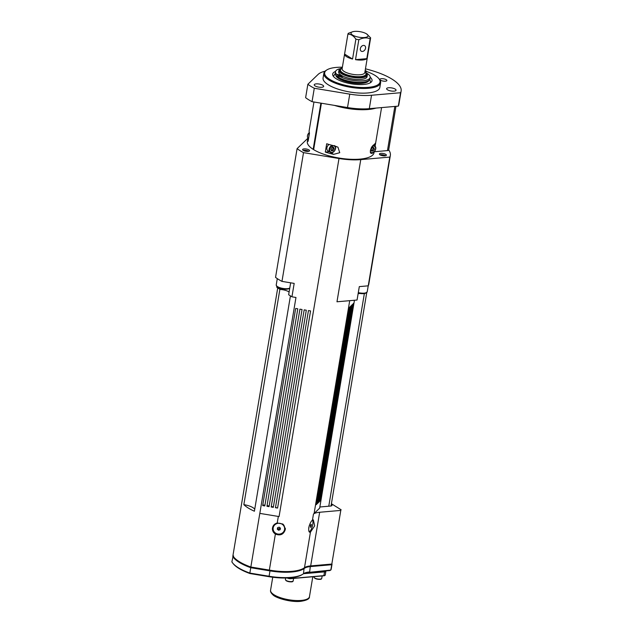 <?xml version="1.0" encoding="UTF-8"?>
<svg xmlns="http://www.w3.org/2000/svg" width="633" height="633" viewBox="0 0 633 633"><rect width="100%" height="100%" fill="white"/><g stroke="black" fill="none" stroke-linecap="round" stroke-linejoin="round"><path stroke-width="0.95" d="M313.707 149.293L313.153 149.341L320.884 103.147M313.153 149.341A33.81 11.054 -170.5 0 1 307.337 141.531L307.765 138.975A33.81 11.054 -170.5 0 1 307.939 138.318L307.962 138.247A35.25 11.521 9.5 0 0 307.345 138.769L297.091 148.636L275.545 277.381A50.355 16.458 9.5 0 0 281.97 281.384L294.179 283.402L291.94 296.814L295.967 297.478L259.831 513.387A40.283 13.166 -170.5 0 1 259.815 513.387L250.842 567.026L269.349 570.088L275.387 534.038C273.488 532.788 272.499 531.071 272.404 528.903C272.578 525.873 274.184 523.895 277.23 522.985L282.809 524.029L285.348 528.658L285.269 529.671C283.56 534.521 280.269 535.977 275.387 534.038M313.952 102L309.157 130.667A33.81 11.054 9.5 0 0 309.49 133.017L308.097 141.325A33.81 11.054 -170.5 0 1 307.765 138.975M321.414 103.234L313.644 149.649A33.81 11.054 -170.5 0 0 350.12 159.247A33.81 11.054 -170.5 0 0 374.032 152.688L374.166 151.873M334.382 105.379A33.81 11.054 9.5 0 0 376.049 108.077M372.987 152.648A33.81 11.054 -170.5 0 1 371.927 153.463L370.558 153.036L370.368 150.456L371.524 147.299L373.32 145.147A33.81 11.054 9.5 0 0 375.274 143.287L374.815 146.025M326.699 143.746A33.81 11.054 9.5 0 0 335.039 146.041L337.959 147.196L339.739 152.703L333.646 154.357A33.81 11.054 -170.5 0 1 325.307 152.062L326.699 143.746M281.97 281.384L303.516 152.64A50.355 16.458 -170.5 0 1 297.091 148.636M303.516 152.64L338.995 158.511A35.25 11.521 9.5 0 0 360.763 159.627L389.778 157.087L368.24 285.831A50.355 16.458 9.5 0 0 368.802 284.162L390.347 155.417A50.355 16.458 -170.5 0 1 389.778 157.087M388.686 149.894A50.355 16.458 -170.5 0 1 390.347 155.417M395.973 106.336L388.662 150.045A2.88 0.942 -170.5 0 1 387.459 150.591L374.301 151.746M304.069 148.882A3.537 1.155 -170.5 0 1 307.773 149.364A3.537 1.155 -170.5 0 1 309.577 150.717A3.537 1.155 -170.5 0 1 305.897 151.271A3.537 1.155 -170.5 0 1 302.598 149.554A3.537 1.155 -170.5 0 1 304.069 148.882M380.876 153.352A3.537 1.155 -170.5 0 1 384.579 153.835A3.537 1.155 -170.5 0 1 386.375 155.188A3.537 1.155 -170.5 0 1 382.696 155.742A3.537 1.155 -170.5 0 1 379.404 154.025A3.537 1.155 -170.5 0 1 380.876 153.352M341.163 75.248L341.06 75.873M345.246 77.171A13.665 4.471 9.5 0 0 350.532 78.674A13.665 4.471 9.5 0 0 359.14 79.497M367.33 75.05L367.061 76.664A14.385 4.7 -170.5 0 1 350.453 78.619A14.385 4.7 -170.5 0 1 338.679 71.917L338.948 70.303A14.385 4.7 9.5 0 0 350.722 77.012A14.385 4.7 9.5 0 0 367.33 75.05A14.385 4.7 9.5 0 0 366.721 73.301L366.151 72.597A13.665 4.471 -170.5 0 1 352.51 76.411A13.665 4.471 -170.5 0 1 340.855 68.364A13.665 4.471 -170.5 0 1 342.295 67.731M358.088 37.054A8.633 2.825 -170.5 0 1 351.529 34.245A8.633 2.825 -170.5 0 1 352.992 31.65A8.633 2.825 -170.5 0 1 366.634 33.929A8.633 2.825 -170.5 0 1 366.681 37.078A8.633 2.825 -170.5 0 1 358.088 37.054M366.634 33.929L370.637 37.845A11.513 3.766 -170.5 0 1 370.629 37.909A11.513 3.766 -170.5 0 1 370.131 38.755L366.8 58.663A11.513 3.766 -170.5 0 1 355.501 59.652L358.832 39.744A11.513 3.766 -170.5 0 1 357.344 39.475A11.513 3.766 -170.5 0 1 355.888 39.135L352.557 59.051A11.513 3.766 -170.5 0 1 344.581 54.074L347.913 34.166A11.513 3.766 -170.5 0 1 347.921 34.111A11.513 3.766 -170.5 0 1 348.419 33.256L352.992 31.65M367.306 57.753L370.614 37.964M340.855 68.364L340.095 68.847A14.385 4.7 9.5 0 0 338.948 70.303M365.004 71.529A13.665 4.471 -170.5 0 1 366.151 72.597M347.913 34.166C350.864 34.087 353.523 35.749 355.888 39.135M358.832 39.744C362.883 37.687 366.649 37.355 370.131 38.755M355.501 59.652L366.8 58.663M365.558 48.203A3.236 2.397 -58.1 0 1 361.229 51.178A3.236 2.397 -58.1 0 1 360.905 47.166A3.236 2.397 -58.1 0 1 364.655 45.687A3.236 2.397 -58.1 0 1 365.558 48.203M344.581 54.074L352.557 59.051M338.94 76.751L337.769 76.846A17.55 5.737 -170.5 0 1 335.268 73.135L335.514 71.656A17.55 5.737 9.5 0 0 338.014 75.374L340.989 75.129M370.139 77.455L369.886 78.927A17.55 5.737 -170.5 0 1 357.692 82.345A17.55 5.737 -170.5 0 1 338.813 77.511L339.059 76.039A17.55 5.737 9.5 0 0 357.938 80.866A17.55 5.737 9.5 0 0 370.139 77.455A17.55 5.737 9.5 0 0 366.491 73.017M342.105 75.794L339.059 76.039M340.404 68.649A17.55 5.737 9.5 0 0 335.514 71.656M339.082 74.908L337.634 74.425L339.082 74.908M342.208 76.91L340.768 76.419L342.208 76.91M338.014 75.374L337.769 76.846M380.014 154.84A3.434 1.124 -170.5 0 1 385.529 155.765M331.281 504.477L331.368 504.533A3.6 1.179 9.5 0 1 332.016 505.379A3.6 1.179 9.5 0 1 330.513 506.06L319.855 506.993M277.499 528.207L277.958 528.555A1.44 1.361 -0.7 0 1 277.531 528.017M279.375 528.761A1.44 1.361 -0.7 0 1 277.958 528.555L278.599 529.046L280.237 527.977A1.44 1.361 -0.7 0 1 279.375 528.761M279.129 527.139L280.427 528.12L280.166 529.671L278.615 530.232L277.325 529.251L277.578 527.7L279.129 527.139M278.615 530.232L278.599 529.046M280.166 529.671L280.15 528.476M273.116 528.753A5.752 5.428 -0.7 0 1 278.813 523.262A5.752 5.428 -0.7 0 1 284.628 528.618A5.752 5.428 -0.7 0 1 277.974 534.054A5.752 5.428 -0.7 0 1 273.116 528.753L273.108 528.041A5.752 5.428 -0.7 0 1 274.904 524.037M282.872 524.069A5.752 5.428 -0.7 0 1 284.621 527.906L284.628 528.618M304.204 573.387L324.721 571.591A2.88 0.942 9.5 0 0 325.924 571.045L325.948 570.879M251.072 566.828L250.747 567.706L269.982 570.887A35.25 11.521 9.5 0 0 304.378 568.363A17.265 5.642 -170.5 0 1 310.566 566.575L331.708 564.723L330.806 570.088L309.141 572.351A17.985 5.879 -170.5 0 0 303.492 573.712L324.682 571.86A2.88 0.942 9.5 0 0 325.876 571.314A2.88 0.942 9.5 0 0 325.868 571.172M325.876 571.314L325.251 575.073A2.88 0.942 -170.5 0 1 325.022 575.357A2.88 0.942 -170.5 0 1 324.049 575.619L290.911 578.515A2.88 0.942 -170.5 0 1 287.485 577.969M287.2 577.976A2.587 0.847 9.5 0 0 290.705 578.681L323.843 575.785A2.587 0.847 9.5 0 0 324.713 575.555A2.587 0.847 9.5 0 0 324.84 575.452M331.336 564.098L331.708 564.723L331.89 563.932M233.624 555.948L232.778 556.502A40.283 13.166 9.5 0 0 250.747 567.706L249.845 573.071A40.283 13.166 -170.5 0 1 232.746 563.101A40.283 13.166 -170.5 0 1 231.876 561.867L233.11 556.178M309.141 572.351L330.046 570.523L331.146 569.471L332.048 564.114M232.746 563.101L233.308 563.805A39.562 12.937 9.5 0 0 249.956 573.538L249.845 573.071L269.088 576.252L269.009 576.687A34.53 11.291 9.5 0 0 301.973 574.717L302.74 574.242A35.25 11.521 -170.5 0 1 269.088 576.252L270.093 570.214M310.36 565.934L309.664 571.939A17.265 5.642 9.5 0 0 303.848 573.474A17.265 5.642 9.5 0 0 303.484 573.72A35.25 11.521 -170.5 0 1 302.74 574.242M249.956 573.538L269.009 576.687M354.448 300.256L319.657 508.157L314.095 513.505A35.25 11.521 -170.5 0 1 313.47 514.043A17.265 5.642 -170.5 0 1 319.657 512.263L340.791 510.412L331.819 564.05L340.791 510.412M341.14 509.794L331.407 503.726M254.727 509.28A11.513 3.766 9.5 0 0 243.847 504.651A40.283 13.166 9.5 0 0 254.403 511.227L290.436 295.88M269.349 570.088A35.25 11.521 9.5 0 0 304.489 567.69A17.265 5.642 -170.5 0 1 310.676 565.902L331.819 564.05M280.862 533.777A6.472 6.108 179.3 0 0 285.333 528.294M272.412 528.476A6.472 6.108 179.3 0 0 277.001 533.825M277.23 522.985L278.33 516.449M304.489 567.69L310.439 532.147C309.031 532.67 308.485 531.158 308.785 527.613C309.679 523.982 310.906 521.473 312.457 520.081L313.351 519.867L314.672 525.849L310.439 532.147L309.759 532.306M277.721 287.944L241.869 502.183A40.283 13.166 -170.5 0 0 241.869 502.191L232.897 555.837A40.283 13.166 9.5 0 0 250.842 567.026M338.995 158.511L279.074 516.568L259.831 513.387M264.808 505.941L297.795 308.809L295.666 308.453L262.679 505.593L264.808 505.941L264.911 505.245L262.79 504.897M269.065 506.645L302.052 309.513L299.923 309.157L266.936 506.297L269.065 506.645L269.167 505.949L267.055 505.601M273.321 507.35L306.309 310.217L304.18 309.861L271.193 507.001L273.321 507.35L273.393 506.883L271.272 506.535M277.578 508.054L310.574 310.922L308.445 310.566L275.45 507.706L277.578 508.054L275.49 507.468M316.88 504.082L349.867 306.942L349.258 307.535L316.263 504.667L316.88 504.082L316.389 503.955M318.114 502.895L351.101 305.755L350.484 306.348L317.497 503.488L318.114 502.895L317.616 502.768M319.341 501.708L352.336 304.576L351.719 305.169L318.731 502.301L319.341 501.708L318.85 501.589M320.575 500.529L353.562 303.389L352.945 303.982L319.958 501.114L320.575 500.529L320.076 500.402M243.847 504.651L279.889 289.297M297.779 308.809L264.911 505.245M302.044 309.505L269.167 505.949M306.301 310.217L273.393 506.883M310.566 310.922L277.618 507.824M291.94 296.814L288.648 294.764L290.642 282.816M289.107 292.019A7.912 2.587 9.5 0 0 280.126 289.447L276.835 287.398L276.953 286.678M360.763 159.627L336.978 301.783L357.059 300.026L359.307 286.614L368.24 285.831M359.742 293.498L358.128 293.641M373.264 150.955L371.587 151.105L371.033 149.499L372.149 147.75L373.826 147.608L374.388 149.206L373.264 150.955L372.204 150.29L373.32 148.541L372.758 146.943M373.32 148.541L374.388 149.206M371.31 150.306L372.204 150.29M388.615 87.75A4.779 1.567 -170.5 0 1 393.623 88.398A4.779 1.567 -170.5 0 1 396.052 90.234A4.779 1.567 -170.5 0 1 391.083 90.986A4.779 1.567 -170.5 0 1 386.621 88.66A4.779 1.567 -170.5 0 1 388.615 87.75M365.154 70.587A4.779 1.567 -170.5 0 1 367.132 71.719M316.223 83.88A4.779 1.567 -170.5 0 1 321.232 84.537A4.779 1.567 -170.5 0 1 323.661 86.373A4.779 1.567 -170.5 0 1 318.692 87.125A4.779 1.567 -170.5 0 1 314.229 84.79A4.779 1.567 -170.5 0 1 316.223 83.88M325.077 71.189A35.25 11.521 9.5 0 0 318.122 74.401L307.867 84.268L305.62 97.68A50.355 16.458 -170.5 0 0 312.045 101.684L314.284 88.272L349.764 94.135A35.25 11.521 9.5 0 0 371.531 95.259L400.554 92.719L398.307 106.13L369.292 108.67A35.25 11.521 -170.5 0 1 347.517 107.547L312.045 101.684M365.455 68.831A50.355 16.458 -170.5 0 1 401.124 91.049A50.355 16.458 -170.5 0 1 400.554 92.719M401.124 91.049L398.877 104.461A50.355 16.458 -170.5 0 1 398.307 106.13M326.913 69.899L326.145 70.374A28.778 9.408 9.5 0 0 323.859 73.293A28.778 9.408 9.5 0 0 329.018 80.075A28.778 9.408 9.5 0 0 360.098 88.367A28.778 9.408 9.5 0 0 380.623 82.788A28.778 9.408 9.5 0 0 379.404 79.291L378.843 78.587A28.058 9.171 -170.5 0 1 350.84 86.42A28.058 9.171 -170.5 0 1 326.913 69.899A28.058 9.171 -170.5 0 1 342.382 67.225M365.083 71.023A28.058 9.171 -170.5 0 1 374.989 75.39A28.058 9.171 -170.5 0 1 378.843 78.587M370.163 77.202A19.947 6.52 -170.5 0 1 371.421 81.886A19.947 6.52 -170.5 0 1 355.873 84.395A19.947 6.52 -170.5 0 1 336.258 78.777A19.947 6.52 -170.5 0 1 332.855 75.43A19.947 6.52 -170.5 0 1 335.569 71.41M380.623 82.788L379.832 87.489A28.778 9.408 -170.5 0 1 359.307 93.059A28.778 9.408 -170.5 0 1 328.234 84.767A28.778 9.408 -170.5 0 1 323.075 77.986L323.859 73.293M314.284 88.272A50.355 16.458 -170.5 0 1 307.867 84.268M381.367 78.69A3.537 1.155 -170.5 0 1 385.078 79.172A3.537 1.155 -170.5 0 1 386.874 80.526A3.537 1.155 -170.5 0 1 383.194 81.087A3.537 1.155 -170.5 0 1 379.895 79.362A3.537 1.155 -170.5 0 1 381.367 78.69M280.126 289.447L280.3 288.411M330.877 149.23L331.993 147.473L333.67 147.331L334.224 148.937L333.108 150.686L331.431 150.828L330.877 149.23M331.154 150.029L333.108 150.686M332.04 150.021L333.164 148.272L334.224 148.937M333.164 148.272L332.602 146.666M312.204 520.318A5.752 1.559 -74.9 0 1 312.338 520.334A5.752 1.559 -74.9 0 1 312.575 525.335A5.752 1.559 -74.9 0 1 309.941 531.253A5.752 1.559 -74.9 0 1 309.339 531.451A5.752 1.559 -74.9 0 1 309.387 525.279M311.452 524.741L310.581 527.439L310.486 525.493L311.096 524.346L311.452 524.741L310.953 524.607M311.191 526.292L310.392 526.07M303.207 150.369A3.434 1.124 -170.5 0 1 308.722 151.295M338.172 76.815A15.105 4.937 9.5 0 0 338.821 77.463M339.027 77.637A15.105 4.937 9.5 0 0 351.537 82.243A15.105 4.937 9.5 0 0 364.869 81.958M332.27 145.368A3.956 2.936 121.9 0 0 329.113 149.206A3.956 2.936 121.9 0 0 330.212 152.284L327.997 150.907A3.956 2.936 -58.1 0 1 326.897 147.845A3.956 2.936 -58.1 0 1 329.049 144.482M325.307 152.062L329.295 151.714M370.629 37.909L364.83 72.566A11.513 3.766 -170.5 0 1 351.544 74.132A11.513 3.766 -170.5 0 1 342.121 68.768L347.921 34.111M342.216 68.198A12.945 4.233 9.5 0 0 340.649 69.401A12.945 4.233 9.5 0 0 354.844 76.498A12.945 4.233 9.5 0 0 364.925 71.996M358.207 293.182L365.178 293.475L367.227 291.773A7.192 2.35 -170.5 0 1 358.302 292.612M358.215 293.134A6.33 2.073 9.5 0 0 366.088 292.77M328.772 506.218L364.347 293.641M331.368 504.533L331.146 505.87M286.076 580.437A3.956 1.29 -170.5 0 1 285.396 579.519L286.203 580.778C293.577 583.143 292.992 580.952 293.198 580.825A3.956 1.29 -170.5 0 1 291.512 581.585A3.956 1.29 -170.5 0 1 286.076 580.437M286.361 580.809A3.521 1.155 9.5 0 0 289.851 581.814A3.521 1.155 9.5 0 0 292.604 581.363M324.721 571.591L324.824 570.982M323.843 575.785L324.594 571.607M290.705 578.681L291.045 577.715M304.117 567.959L303.484 573.72M310.676 565.902L319.657 512.263M312.457 520.081L313.47 514.043M314.095 513.505L349.717 300.667M370.392 152.577A3.956 2.936 121.9 0 0 374.958 150.733A3.956 2.936 121.9 0 0 374.554 145.843A3.956 2.936 121.9 0 0 373.082 145.511A3.956 2.936 121.9 0 0 372.837 145.543M372.069 146.445A3.521 2.611 -58.1 0 1 375.44 147.473A3.521 2.611 -58.1 0 1 373.992 151.817A3.521 2.611 -58.1 0 1 370.281 151.817M394.85 106.431L387.459 150.591M370.859 152.79L371.927 153.463M371.531 95.259L369.292 108.67M349.764 94.135L347.517 107.547M329.706 149.333A3.521 2.611 -58.1 0 1 334.453 146.112A3.521 2.611 -58.1 0 1 333.496 151.801A3.521 2.611 -58.1 0 1 329.706 149.333M334.398 145.566C337.864 147.434 333.409 154.579 330.212 152.284A3.956 2.936 121.9 0 0 334.541 150.852A3.956 2.936 121.9 0 0 334.912 146.009M322.165 575.927L321.762 578.333A3.956 1.29 -170.5 0 1 320.116 579.084A3.956 1.29 -170.5 0 1 314.672 577.961A3.956 1.29 -170.5 0 1 313.96 577.027L314.023 576.639M314.949 578.333A3.521 1.155 9.5 0 0 318.431 579.322A3.521 1.155 9.5 0 0 321.168 578.863M289.764 288.086A7.192 2.35 -170.5 0 1 281.598 288.165A7.192 2.35 -170.5 0 1 276.233 284.929L277.286 278.623M276.985 286.243A6.33 2.073 9.5 0 0 282.856 288.964A6.33 2.073 9.5 0 0 289.289 288.308M335.727 74.884A16.83 5.499 9.5 0 0 344.297 81.048A16.83 5.499 9.5 0 0 361.19 83.406A16.83 5.499 9.5 0 0 368.881 80.438M370.329 82.757A18.705 6.116 9.5 0 0 370.511 82.203L369.814 79.228M335.237 73.444L333.615 76.031A18.705 6.116 9.5 0 0 333.599 76.609M301.245 600.424A19.71 6.441 -170.5 0 1 280.593 597.726A19.71 6.441 -170.5 0 1 270.576 590.17C270.251 591.538 271.003 593.05 272.815 594.711C275.26 597.813 290.381 602.458 300.556 601.35C306.744 600.408 309.719 598.858 309.458 596.682A19.71 6.441 -170.5 0 1 301.245 600.424M330.695 152.513L333.646 154.357M309.292 132.487L308.524 138.762A3.956 2.936 -58.1 0 1 309.323 132.59M375.1 146.31L381.572 107.594M367.227 291.773L368.224 285.831M331.027 505.996L366.721 292.707M370.368 152.561C373.573 154.856 378.028 147.711 374.554 145.843L373.375 145.107M309.339 531.451L308.936 531.34M313.96 577.027L314.791 578.293C322.11 580.619 321.564 578.459 321.762 578.333M289.708 288.411L284.929 289.249L279.968 288.3L276.645 286.338L276.233 284.929M293.198 580.825L293.601 578.427M285.396 579.519L285.649 578.016M272.744 577.233L270.576 590.17M312.797 576.75L309.458 596.682"/></g></svg>

